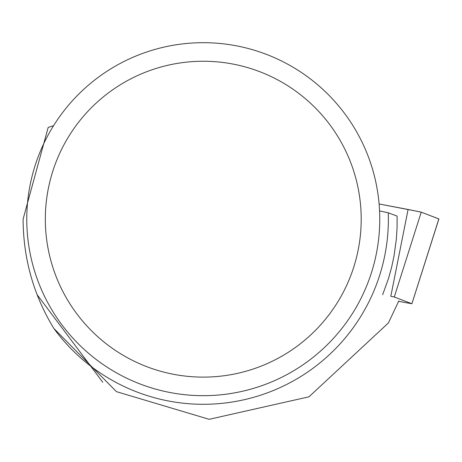 <?xml version="1.0" encoding="UTF-8"?>
<svg xmlns="http://www.w3.org/2000/svg" width="462" height="462" viewBox="0 0 462 462"><rect width="100%" height="100%" fill="white"/><g stroke="black" fill="none" stroke-linecap="round" stroke-linejoin="round"><path stroke-width="0.69" d="M398.654 301.316L411.902 303.759L394.271 297.002L390.812 296.292L408.09 209.465L421.228 212.156L438.836 218.948M419.935 211.833L379.106 203.973L408.09 209.465M379.562 210.88L388.271 212.826L397.106 216.083L397.072 227.587L396.356 239.062L393.999 256.15L391.585 267.394L388.502 278.476L382.657 294.704M102.772 382.276L37.087 294.646M398.827 300.895L388.403 322.95L308.98 396.806L209.165 419.311L116.459 391.655L53.846 328.447C33.524 295.051 23.273 258.616 23.1 219.144L48.187 127.425L53.569 125.687M53.846 328.447A185.112 185.112 0 0 0 388.271 212.826M26.773 219.179A176.496 176.496 0 0 1 291.516 66.332A176.496 176.496 0 0 1 291.516 372.026A176.496 176.496 0 0 1 26.773 219.179M45.328 219.179A157.94 157.94 0 0 1 282.236 82.403A157.94 157.94 0 0 1 282.236 355.959A157.94 157.94 0 0 1 45.328 219.179M394.271 297.002L421.228 212.156L438.848 218.907L411.885 303.753M411.902 303.759L438.9 218.936"/></g></svg>
